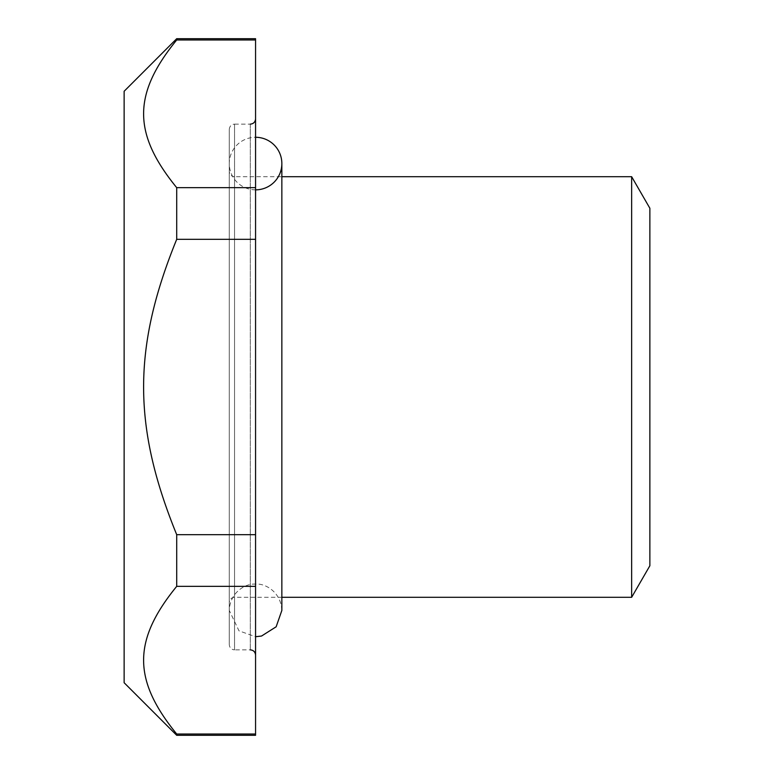 <?xml version="1.0" encoding="UTF-8"?>
<svg xmlns="http://www.w3.org/2000/svg" width="774" height="774" viewBox="0 0 774 774"><rect width="100%" height="100%" fill="white"/><g stroke="black" fill="none" stroke-linecap="round" stroke-linejoin="round"><path stroke-width="0.58" stroke-dasharray="3.87 2.9" d="M176.704 735.3L176.704 734.023C132.577 679.833 132.577 640.524 176.704 586.344L176.704 534.679C132.577 426.319 132.577 347.681 176.704 239.321L176.704 187.656C132.577 133.476 132.577 94.167 176.704 39.977L176.704 38.7M124.13 91.274L124.13 682.726M176.704 734.023L255.565 734.023L255.565 586.344L176.704 586.344M176.704 534.679L255.565 534.679L255.565 586.344M255.565 534.679L255.565 239.321L176.704 239.321M176.704 187.656L255.565 187.656L255.565 239.321M255.565 187.656L255.565 39.977L176.704 39.977M255.565 38.7L255.565 39.977M255.565 734.023L255.565 735.3M649.87 208.254L649.87 565.746M631.652 176.704L631.652 597.296M229.278 171.451L229.278 602.549L229.278 171.451C229.617 174.672 231.368 176.424 234.541 176.704L234.541 597.296L234.541 176.704L281.852 176.704M229.278 644.607L229.278 129.393L229.278 644.607C229.617 647.828 231.368 649.589 234.541 649.87L234.541 124.13L250.312 124.13L250.312 649.87L250.312 124.13M255.565 655.123L255.565 118.877L255.565 655.123M255.565 189.853A26.287 26.287 0 0 1 229.278 163.566A26.287 26.287 0 0 1 255.565 137.279M229.278 129.393C229.617 126.172 231.368 124.411 234.541 124.13L234.541 649.87L250.312 649.87M281.852 597.296L234.541 597.296C231.368 597.576 229.617 599.328 229.278 602.549M281.852 163.566L281.852 610.434C281.049 591.81 264.853 583.074 255.565 584.147C245.474 583.161 229.859 592.555 229.278 610.434L238.992 630.839L255.565 636.721M229.278 163.566L229.278 610.434L229.278 163.566"/><path stroke-width="1.16" d="M176.704 734.023L176.704 735.3L124.13 682.726L124.13 91.274L176.704 38.7L176.704 39.977C132.577 94.167 132.577 133.476 176.704 187.656L176.704 239.321C132.577 347.681 132.577 426.319 176.704 534.679L176.704 586.344C132.577 640.524 132.577 679.833 176.704 734.023L255.565 734.023L255.565 534.679L176.704 534.679M176.704 39.977L255.565 39.977L255.565 38.7L176.704 38.7M176.704 586.344L255.565 586.344M176.704 239.321L255.565 239.321L255.565 534.679M255.565 39.977L255.565 187.656L176.704 187.656M255.565 239.321L255.565 187.656M176.704 735.3L255.565 735.3L255.565 734.023M631.652 597.296L649.87 565.746L649.87 208.254L631.652 176.704L631.652 597.296L281.852 597.296M281.852 176.704L631.652 176.704M255.565 137.279A26.287 26.287 0 0 1 281.852 163.566A26.287 26.287 0 0 1 255.565 189.853M250.312 124.13C253.475 123.85 255.227 122.099 255.565 118.877M250.312 649.87C253.475 650.15 255.227 651.901 255.565 655.123M255.565 636.721L261.525 636.044L276.154 626.785L281.852 610.434L281.852 163.566"/></g></svg>
